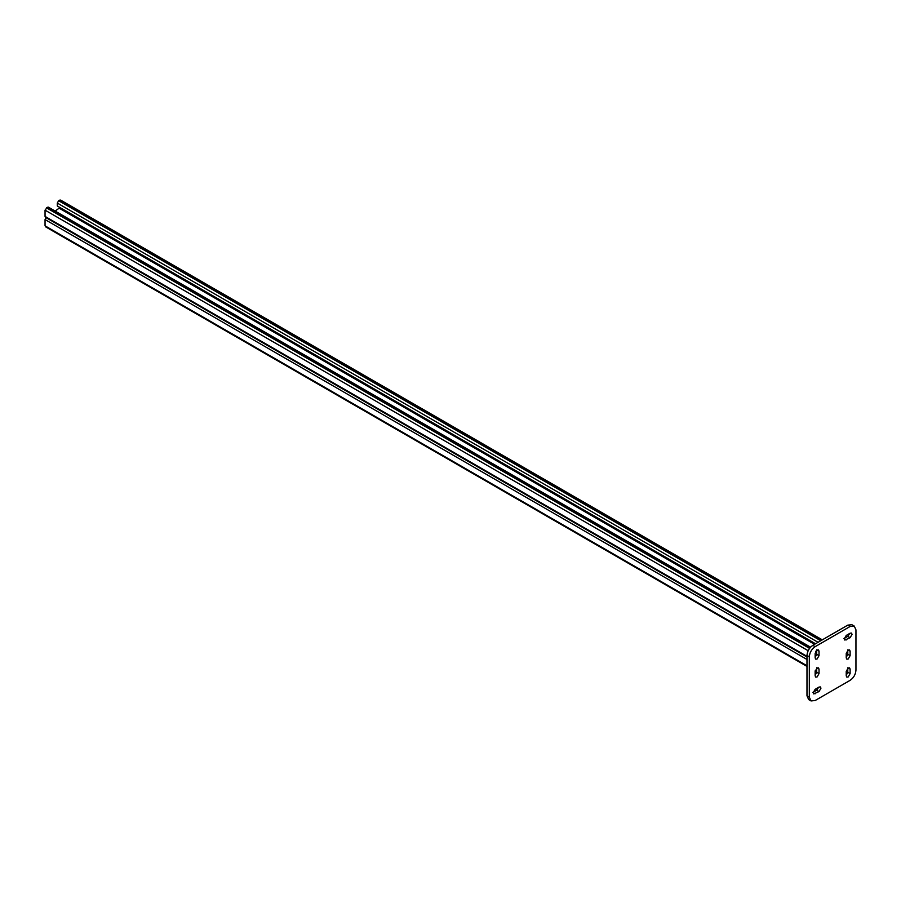 <?xml version="1.0" encoding="UTF-8"?>
<svg xmlns="http://www.w3.org/2000/svg" width="901" height="901" viewBox="0 0 901 901"><rect width="100%" height="100%" fill="white"/><g stroke="black" fill="none" stroke-linecap="round" stroke-linejoin="round"><path stroke-width="1.35" d="M60.018 207.568L55.13 211.048M48.744 208.018L47.381 207.23L45.05 210.147L45.05 216.431L46.413 217.209L45.05 219.574L45.05 225.847L46.413 226.635M60.986 200.946L59.624 200.157L58.655 200.72L57.292 203.074L57.292 205.991L815.529 643.753M846.23 653.405L846.23 657.899L846.805 659.149L848.179 659.014L850.116 655.646L850.116 651.164L849.553 649.903L848.179 650.038L846.23 653.405M819.032 687.069L815.146 689.31L813.198 692.678L813.772 693.928L819.032 691.551L820.969 688.184L820.406 686.934L819.032 687.069M850.116 633.212L846.23 635.453L844.293 638.82L844.856 640.082L850.116 637.705L852.064 634.338L851.49 633.076L850.116 633.212M855.95 629.844L854.238 626.071L850.116 626.477L815.146 646.67C811.632 649.137 809.684 652.504 809.312 656.773L809.312 697.16L811.024 700.933L815.146 700.528L850.116 680.334C853.641 677.879 855.578 674.511 855.95 670.231L855.95 629.844M815.146 653.405L815.146 657.899L815.709 659.149L817.083 659.014L819.032 655.646L819.032 651.164L818.457 649.903L817.083 650.038L815.146 653.405M815.146 671.358L815.146 675.84L815.709 677.101L817.083 676.966L819.032 673.599L819.032 669.116L818.457 667.855L817.083 667.99L815.146 671.358M846.23 671.358L846.23 675.84L846.805 677.101L848.179 676.966L850.116 673.599L850.116 669.116L849.553 667.855L848.179 667.99L846.23 671.358M846.23 657.403L847.785 654.306L847.785 649.812L850.116 651.164M815.146 693.793L812.815 692.452L816.7 690.211L818.604 687.317M846.23 639.947L843.899 638.595L847.785 636.354L849.688 633.459M854.238 626.071L851.907 624.731L847.785 625.136L812.815 645.33C809.301 647.785 807.352 651.153 806.981 655.421L806.981 695.82L808.693 699.593L811.024 700.933M815.146 657.403L816.7 654.306L816.7 649.812L819.032 651.164M815.146 675.356L816.7 672.259L816.7 667.765L819.032 669.116M846.23 675.356L847.785 672.259L847.785 667.765L850.116 669.116M59.624 208.458L814.56 644.316M45.05 225.847L806.981 665.749M815.259 670.524L816.7 671.358M45.05 219.574L806.981 659.464M60.018 207.793L815.337 643.866M57.292 203.074L818.052 642.3M58.655 200.72L820.777 640.735M59.624 200.157L821.746 640.172M45.05 216.431L806.981 656.322M45.05 210.147L808.152 650.713M815.146 654.757L816.464 655.511M46.413 207.793L809.537 648.382M815.529 651.84L816.7 652.504M47.381 207.23L810.145 647.605M816.036 651.006L816.7 651.389M850.116 626.477L847.785 625.136M815.146 646.67L812.815 645.33M809.312 656.773L806.981 655.421M809.312 697.16L806.981 695.82M850.116 637.705L847.785 636.354M819.032 655.646L816.7 654.306M819.032 691.551L816.7 690.211M819.032 673.599L816.7 672.259M850.116 655.646L847.785 654.306M850.116 673.599L847.785 672.259M816.7 672.011L815.157 671.121M806.981 666.402L45.444 226.737M822.309 639.845L60.581 200.067M806.981 656.975L45.444 217.31M810.528 647.177L48.339 207.129"/></g></svg>
